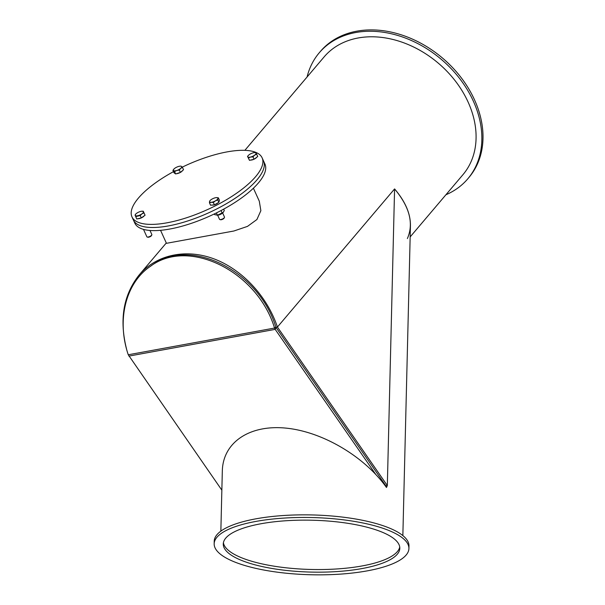 <?xml version="1.0" encoding="UTF-8"?>
<svg xmlns="http://www.w3.org/2000/svg" width="605" height="605" viewBox="0 0 605 605"><rect width="100%" height="100%" fill="white"/><g stroke="black" fill="none" stroke-linecap="round" stroke-linejoin="round"><path stroke-width="0.91" d="M410.16 236.91L462.938 174.694A91.03 69.114 -139.7 0 0 468.157 102.177A91.03 69.114 -139.7 0 0 398.892 41.14A91.03 69.114 -139.7 0 0 324.099 56.931L244.859 150.343M126.521 348.949C119.17 319.516 123.39 294.847 139.188 274.927C156.461 254.629 185.947 248.337 214.155 258.932C242.355 269.603 267.244 296.397 277.423 327.048L275.479 327.396L277.423 327.048L394.581 188.919C409.653 206.955 413.918 223.502 407.384 238.552M160.559 230.323L166.451 243.316L233.863 231.012L247.49 226.383L256.906 219.532L260.861 210.676L259.295 201.2M221.853 490.163L128.26 354.772C116.508 320.053 125.658 283.178 150.169 266.495C188.488 237.236 257.367 271.32 274.549 328.054L275.192 329.37L276.031 327.456L385.839 485.838L387.329 485.558L277.423 327.048L394.581 188.919L387.329 485.558L385.635 486.299M128.903 356.095L275.192 329.37L375.644 474.26M128.26 354.772L274.549 328.054L275.865 327.131C258.683 270.397 189.804 236.313 151.492 265.572L150.169 266.495M223.411 542.693A88.3 25.932 -178.6 0 0 310.97 569.464A88.3 25.932 -178.6 0 0 399.731 547.003A88.3 25.932 -178.6 0 1 310.97 569.464A88.3 25.932 -178.6 0 1 223.411 542.693M402.854 535.591L410.44 225.597C410.561 213.678 405.282 201.45 394.581 188.919L387.329 485.558L386.482 487.479C364.565 456.563 322.647 431.773 286.165 428.136C249.653 424.423 222.973 442.315 222.322 470.955L220.855 531.145M387.329 485.558L385.839 485.838M386.542 534.147A88.3 25.932 1.4 0 1 399.814 548.311A88.3 25.932 1.4 0 1 310.909 572.08A88.3 25.932 1.4 0 1 223.268 543.993A88.3 25.932 1.4 0 1 287.647 520.64A88.3 25.932 1.4 0 1 386.542 534.147M394.279 532.907A97.397 28.609 1.4 0 1 408.912 548.531A97.397 28.609 1.4 0 1 310.841 574.75A97.397 28.609 1.4 0 1 214.17 543.766A97.397 28.609 1.4 0 1 285.182 518.016A97.397 28.609 1.4 0 1 394.279 532.907M214.17 543.766L214.23 541.157A97.397 28.609 1.4 0 1 285.242 515.407A97.397 28.609 1.4 0 1 394.339 530.298A97.397 28.609 1.4 0 1 408.98 545.922L408.912 548.531M307.075 76.994A97.397 73.954 40.3 0 1 319.236 52.809A97.397 73.954 40.3 0 1 450.687 68.168A97.397 73.954 40.3 0 1 467.794 178.815A97.397 73.954 40.3 0 1 445.915 194.757M319.236 52.809L320.385 51.448A97.397 73.954 40.3 0 1 451.837 66.815A97.397 73.954 40.3 0 1 468.943 177.454L467.794 178.815M149.987 230.467L151.832 234.521A2.73 0.938 155.6 0 1 151.802 234.914A2.73 0.938 155.6 0 1 149.73 236.51A2.73 0.938 155.6 0 1 147.174 237.016A2.73 0.938 155.6 0 1 146.856 236.782L143.498 229.378M147.174 237.016L147.832 237.213A2.17 0.749 -24.4 0 0 149.866 236.812A2.17 0.749 -24.4 0 0 151.515 235.542L151.802 234.914M142.22 211.198L143.468 211.674A4.553 1.565 -24.4 0 0 142.114 211.198A4.553 1.565 -24.4 0 0 140.836 211.379A4.553 1.565 -24.4 0 0 136.692 213.255A4.553 1.565 -24.4 0 0 135.709 214.102A4.553 1.565 -24.4 0 0 135.172 215.433L135.633 214.185M143.998 212.847L141.948 213.852A4.553 1.565 -24.4 0 0 143.468 211.674L145.071 215.221L141.298 217.929L136.783 218.98L135.172 215.433A4.553 1.565 -24.4 0 0 137.804 215.728A4.553 1.565 -24.4 0 0 141.948 213.852L140.216 215.554L135.701 216.605M145.071 215.221L143.249 211.198M141.298 217.929L140.216 215.554M144.103 215.917A3.963 1.361 155.6 0 1 141.373 217.876M141.207 217.951A3.963 1.361 155.6 0 1 137.94 218.707M180.721 168.364L179.314 170.065L176.773 170.474A4.553 1.565 -24.4 0 0 180.721 168.364A4.553 1.565 -24.4 0 0 181.477 166.398L182.445 167.351L180.721 168.364M174.55 171.578L173.575 170.625A4.553 1.565 -24.4 0 0 176.773 170.474L174.55 171.578L175.624 173.953L173.99 172.75L172.917 170.368L174.323 168.666A4.553 1.565 -24.4 0 0 173.907 169.06A4.553 1.565 -24.4 0 0 173.575 170.625L172.917 170.368M181.477 166.398L180.812 166.141L181.477 166.398A4.553 1.565 -24.4 0 0 180.32 166.156A4.553 1.565 -24.4 0 0 178.271 166.549A4.553 1.565 -24.4 0 0 174.323 168.666M179.314 170.065L180.396 172.448L183.527 169.725L182.445 167.351M180.396 172.448L175.624 173.953M182.445 170.663A3.963 1.361 155.6 0 1 180.509 172.349M180.252 172.486A3.963 1.361 155.6 0 1 176.509 173.68M254.66 155.152L252.973 156.854L250.53 157.073A4.553 1.565 -24.4 0 0 254.66 155.152A4.553 1.565 -24.4 0 0 256.066 153.004L256.664 154.146L254.66 155.152M248.405 157.981L247.816 156.839A4.553 1.565 -24.4 0 0 250.53 157.073L248.405 157.981L249.487 160.355L247.536 156.393L248.269 155.538M254.856 152.558L256.066 153.004A4.553 1.565 -24.4 0 0 254.735 152.566A4.553 1.565 -24.4 0 0 253.351 152.77A4.553 1.565 -24.4 0 0 249.222 154.683A4.553 1.565 -24.4 0 0 248.33 155.47A4.553 1.565 -24.4 0 0 247.816 156.839L247.536 156.393M252.973 156.854L254.047 159.236L257.738 156.521L256.664 154.146M254.047 159.236L249.487 160.355M256.747 157.247A3.963 1.361 155.6 0 1 254.123 159.175M253.956 159.259A3.963 1.361 155.6 0 1 250.606 160.083M222.64 212.983L224.485 217.036A2.73 0.938 155.6 0 1 224.447 217.429A2.73 0.938 155.6 0 1 222.383 219.025A2.73 0.938 155.6 0 1 219.819 219.532A2.73 0.938 155.6 0 1 219.509 219.297L217.671 215.244M219.819 219.532L220.485 219.728A2.17 0.749 -24.4 0 0 222.519 219.328A2.17 0.749 -24.4 0 0 224.168 218.057L224.447 217.429M217.906 198.531L217.785 199.96L215.41 200.868A4.553 1.565 -24.4 0 0 217.906 198.531A4.553 1.565 -24.4 0 0 216.529 197.608A4.553 1.565 -24.4 0 0 216.235 197.623L218.337 197.797L217.906 198.531M213.346 202.471L211.243 202.304A4.553 1.565 -24.4 0 0 215.41 200.868L213.346 202.471L214.42 204.853L210.532 205.201L209.451 202.826L209.572 201.397A4.553 1.565 -24.4 0 0 211.243 202.304L209.451 202.826M216.235 197.623A4.553 1.565 -24.4 0 0 212.068 199.06A4.553 1.565 -24.4 0 0 210.124 200.512A4.553 1.565 -24.4 0 0 209.572 201.397L210.003 200.663L209.572 201.397M217.785 199.96L218.866 202.335L219.418 200.172L218.337 197.797M218.866 202.335L214.42 204.853M218.163 202.728A3.963 1.361 155.6 0 1 214.593 204.755M214.215 204.868A3.963 1.361 155.6 0 1 212.045 205.065M257.049 179.761A71.458 24.571 -24.4 0 0 263.53 160.945L264.945 164.061A71.458 24.571 -24.4 0 1 210.018 215.955A71.458 24.571 -24.4 0 1 134.794 223.101L133.38 219.986A71.458 24.571 -24.4 0 0 187.974 220.878A71.458 24.571 -24.4 0 0 257.049 179.761M173.491 171.646A71.458 24.571 -24.4 0 0 131.966 216.87A71.458 24.571 -24.4 0 0 186.567 217.762A71.458 24.571 -24.4 0 0 255.635 176.652A71.458 24.571 -24.4 0 0 262.116 157.829A71.458 24.571 -24.4 0 0 182.264 167.139M131.966 216.87L133.38 219.986A71.458 24.571 -24.4 0 0 208.604 212.847A71.458 24.571 -24.4 0 0 263.53 160.945L262.116 157.829M223.079 212.529A4.008 1.376 155.6 0 1 222.92 212.71A4.008 1.376 155.6 0 1 217.278 215.274L223.245 212.363L224.289 210.525L223.661 209.148M214.321 213.943L214.631 214.631L217.407 215.153L216.401 212.93M221.075 210.54L222.232 213.104M140.904 228.486L141.941 228.887M166.299 242.968L139.188 274.927M253.404 188.2L259.303 201.2M180.32 166.156L180.842 166.141"/></g></svg>
